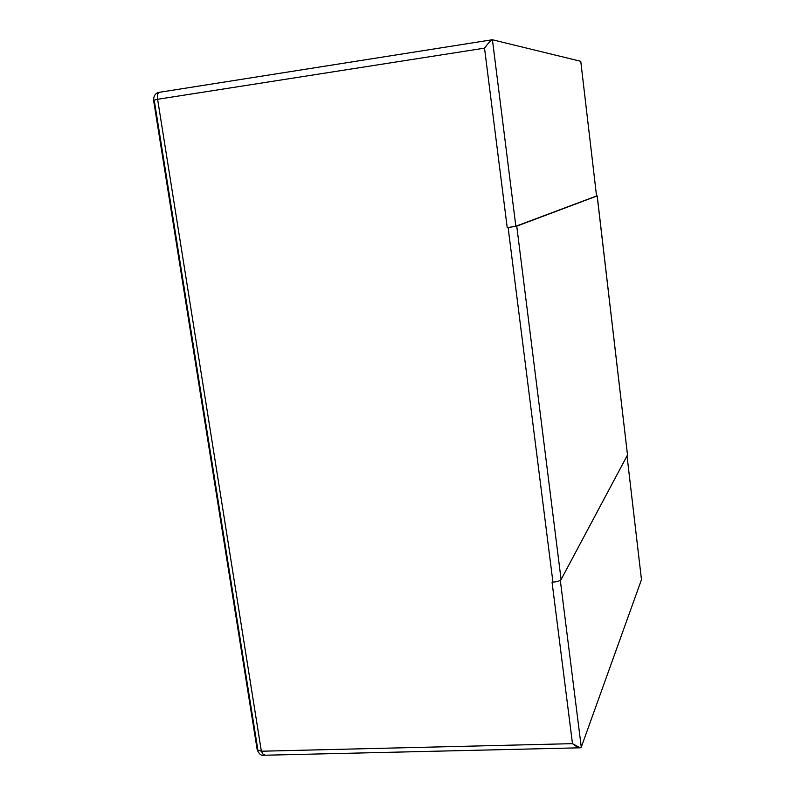 <?xml version="1.0" encoding="UTF-8"?>
<svg xmlns="http://www.w3.org/2000/svg" width="795" height="795" viewBox="0 0 795 795"><rect width="100%" height="100%" fill="white"/><g stroke="black" fill="none" stroke-linecap="round" stroke-linejoin="round"><path stroke-width="1.19" d="M492.423 39.76L580.708 61.304L492.423 39.76L515.846 226.257L507.22 227.668L484.523 48.147L157.609 99.296L261.356 751.225L572.48 743.653L552.058 582.198L552.932 582.149L508.124 227.559L507.22 227.668L516.75 226.148L561.101 579.575L627.513 454.998L597.154 195.928L516.75 226.148L597.204 195.888L627.513 454.998L561.101 579.575C559.948 580.916 557.225 581.771 552.932 582.149L552.058 582.198L572.48 743.653C577.21 747.35 580.141 748.522 581.274 747.171L641.476 579.654L581.274 747.171L560.316 580.32L581.274 747.171L580.201 747.807L572.48 743.653L261.356 751.225L157.609 99.296L484.523 48.147L507.22 227.668L515.846 226.257L596.498 196.007L515.846 226.257L492.423 39.76C491.072 40.098 488.428 42.89 484.523 48.147C488.14 43.258 490.724 40.456 492.274 39.76L492.423 39.76M153.574 100.249L257.202 749.755L261.356 751.225L257.202 749.755L257.65 748.602L154.27 100.379L153.574 100.249L157.609 99.296C157.122 95.321 157.678 92.995 159.268 92.319C157.678 92.995 157.122 95.321 157.609 99.296L153.574 100.249C153.614 91.922 160.342 92.29 159.268 92.319L492.274 39.76M627.474 454.68L597.204 195.888M641.396 579.008L627.026 455.913M596.548 195.977L580.777 61.404M261.356 751.225L263.692 755.25L261.356 751.225M264.725 754.654L263.692 755.25C261.167 755.856 259.011 754.028 257.202 749.755M516.75 226.148L508.124 227.559L552.932 582.149C557.225 581.771 559.948 580.916 561.101 579.575L516.75 226.148M580.201 747.807L263.692 755.25"/></g></svg>
